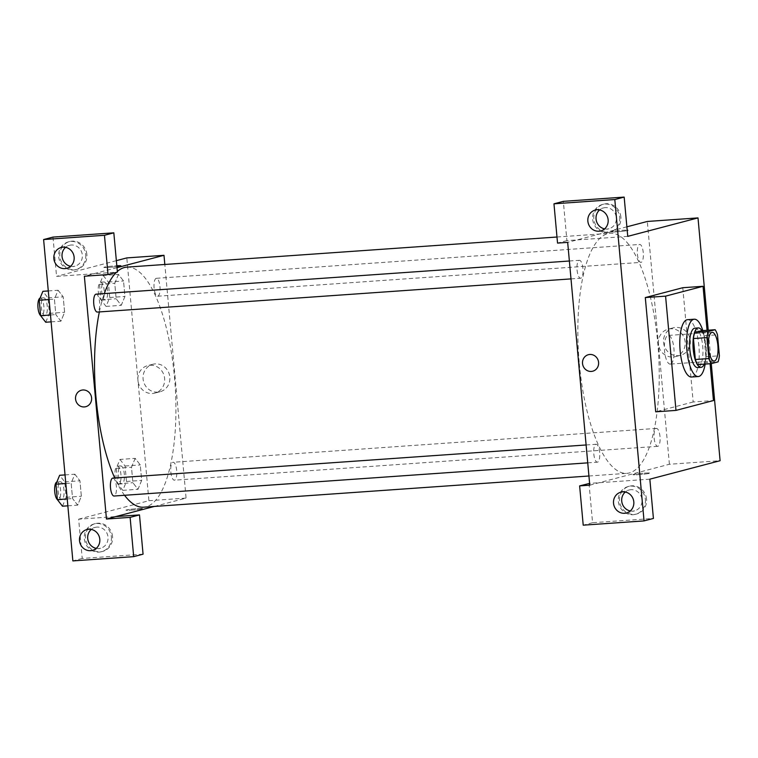 <?xml version="1.0" encoding="UTF-8"?>
<svg xmlns="http://www.w3.org/2000/svg" width="758" height="758" viewBox="0 0 758 758"><rect width="100%" height="100%" fill="white"/><g stroke="black" fill="none" stroke-linecap="round" stroke-linejoin="round"><path stroke-width="0.57" stroke-dasharray="3.79 2.84" d="M670.536 364.048A14.364 4.766 -94 0 1 670.243 364.096A14.364 4.766 -94 0 1 664.482 350.101A14.364 4.766 -94 0 1 668.234 335.434A14.364 4.766 -94 0 1 673.957 348.983A14.364 4.766 -94 0 1 670.536 364.048M697.682 364.607L704.552 362.807L718.072 361.86M701.633 330.668A19.291 6.405 -94 0 1 703.974 335.775L717.494 334.828M704.552 362.807A19.291 6.405 -94 0 0 705.878 356.734L703.974 335.775M704.277 364.143A19.755 6.557 86 0 0 701.927 330.649M694.896 328.167A19.755 6.557 -94 0 1 702.77 346.804A19.755 6.557 -94 0 1 698.061 367.516A19.755 6.557 -94 0 1 697.654 367.583M705.878 356.734L719.399 355.786M702.827 330.583A28.738 9.532 -94 0 1 705.167 364.086M687.506 319.686A28.738 9.532 -94 0 1 698.961 346.785A28.738 9.532 -94 0 1 692.12 376.916A28.738 9.532 -94 0 1 691.523 377.01M707.053 330.289L710.104 363.736M682.778 287.718L693.172 401.977L713.449 400.556M693.172 401.977L655.698 411.821M711.269 363.641L708.228 330.204M620.887 217.082A14.364 13.53 -104.7 0 0 603.719 204.139A14.364 13.53 -104.7 0 0 594.281 221.469A14.364 13.53 -104.7 0 0 611.014 231.929A14.364 13.53 -104.7 0 0 620.887 217.082M627.747 236.363L566.908 240.627L563.336 201.353M619.712 217.394A14.364 13.53 75.3 0 1 609.849 232.232A14.364 13.53 75.3 0 1 593.116 221.772A14.364 13.53 75.3 0 1 602.544 204.442A14.364 13.53 75.3 0 1 619.712 217.394M604.59 228.888A10.773 10.148 -104.7 0 0 608.939 228.755A10.773 10.148 -104.7 0 0 616.207 216.684A10.773 10.148 -104.7 0 0 605.225 207.626A10.773 10.148 -104.7 0 0 603.463 207.919A10.773 10.148 -104.7 0 0 599.606 209.947M566.908 240.627L557.537 243.091M626.875 226.822L567.676 242.38M646.555 499.162A14.364 13.53 -104.7 0 0 629.386 486.21A14.364 13.53 -104.7 0 0 619.959 503.549A14.364 13.53 -104.7 0 0 636.692 514A14.364 13.53 -104.7 0 0 646.555 499.162M589.004 483.433L592.576 522.707L653.415 518.444M649.843 479.17L589.61 483.386M645.39 499.465A14.364 13.53 75.3 0 1 635.517 514.312A14.364 13.53 75.3 0 1 618.784 503.852A14.364 13.53 75.3 0 1 628.221 486.522A14.364 13.53 75.3 0 1 645.39 499.465M630.258 510.958A10.773 10.148 -104.7 0 0 632.845 511.129A10.773 10.148 -104.7 0 0 634.607 510.835A10.773 10.148 -104.7 0 0 641.884 498.764A10.773 10.148 -104.7 0 0 630.893 489.706A10.773 10.148 -104.7 0 0 629.131 489.99A10.773 10.148 -104.7 0 0 625.284 492.027M592.576 522.707L583.215 525.171M589.771 485.177L669.399 464.256L720.1 460.712M622.1 230.356A8.527 0.502 174.8 0 1 627.179 230.186A8.527 0.502 -5.2 0 0 622.1 230.366A8.527 0.502 -5.2 0 0 610.825 231.863A8.527 0.502 174.8 0 1 622.1 230.356M627.217 230.565A8.527 0.502 174.8 0 1 617.742 231.73A8.527 0.502 174.8 0 1 610.825 231.863A8.527 0.502 -5.2 0 0 619.371 231.597A8.527 0.502 -5.2 0 0 627.813 230.318L627.813 230.318M663.572 342.493A14.203 13.379 -104.7 0 0 680.551 355.303A14.203 13.379 -104.7 0 0 689.884 338.163A14.203 13.379 -104.7 0 0 673.331 327.816A14.203 13.379 -104.7 0 0 663.572 342.493M669.399 464.256L647.304 221.459M658.389 343.857A14.203 13.379 75.3 0 1 668.149 329.18A14.203 13.379 75.3 0 1 684.701 339.518A14.203 13.379 75.3 0 1 675.369 356.658A14.203 13.379 75.3 0 1 658.389 343.857M592.728 371.202L592.728 371.202A8.527 8.035 -104.7 0 0 598.327 360.912A8.527 8.035 -104.7 0 0 588.388 354.697L588.388 354.697M638.634 474.622A8.527 0.502 -5.2 0 0 649.909 473.115A8.527 0.502 -5.2 0 0 641.372 473.39A8.527 0.502 -5.2 0 0 632.921 474.669A8.527 0.502 -5.2 0 0 638.634 474.622A8.527 0.502 174.8 0 1 632.921 474.66A8.527 0.502 174.8 0 1 641.372 473.39A8.527 0.502 174.8 0 1 649.909 473.115A8.527 0.502 174.8 0 1 638.634 474.622M654.145 438.143A8.982 2.985 86 0 0 657.707 446.329A8.982 2.985 86 0 0 660.047 437.167A8.982 2.985 86 0 0 656.447 428.412A8.982 2.985 86 0 0 654.145 438.143M593.817 453.995A8.982 2.985 86 0 0 597.37 462.181A8.982 2.985 86 0 0 599.72 453.019A8.982 2.985 86 0 0 596.12 444.264A8.982 2.985 86 0 0 593.817 453.995M637.412 254.186A8.982 2.985 86 0 0 640.965 262.372A8.982 2.985 86 0 0 643.305 253.21A8.982 2.985 86 0 0 639.705 244.455A8.982 2.985 86 0 0 637.412 254.186M577.075 270.038A8.982 2.985 86 0 0 580.637 278.224A8.982 2.985 86 0 0 582.978 269.062A8.982 2.985 86 0 0 579.377 260.307A8.982 2.985 86 0 0 577.075 270.038M579.311 363.622A120.323 39.928 86 0 0 626.951 473.343A120.323 39.928 86 0 0 658.37 350.528A120.323 39.928 86 0 0 610.133 233.293A120.323 39.928 86 0 0 579.311 363.622M99.355 311.926A120.323 39.928 -94 0 1 104.329 293.583M116.344 272.387A120.323 39.928 -94 0 1 117.338 271.468M126.823 267.138A120.323 39.928 -94 0 1 174.776 380.62A120.323 39.928 -94 0 1 146.114 506.78A120.323 39.928 -94 0 1 143.632 507.197M124.568 495.296A120.323 39.928 -94 0 1 114.714 477.985M170.834 471.988A8.982 2.985 86 0 0 174.387 480.184A8.982 2.985 86 0 0 176.737 471.012A8.982 2.985 86 0 0 173.137 462.266A8.982 2.985 86 0 0 172.947 462.295A8.982 2.985 86 0 0 170.834 471.988M96.067 294.161A8.982 2.985 -94 0 1 99.649 302.622A8.982 2.985 -94 0 1 97.507 312.04M112.809 478.118A8.982 2.985 -94 0 1 116.381 486.579A8.982 2.985 -94 0 1 114.25 495.997M154.092 288.031A8.982 2.985 -94 0 1 156.394 278.309A8.982 2.985 -94 0 1 159.976 286.78A8.982 2.985 -94 0 1 157.835 296.189A8.982 2.985 -94 0 1 157.645 296.226A8.982 2.985 -94 0 1 154.092 288.031M154.367 506.439L186.089 498.11L164.827 264.485M116.988 267.659L84.365 276.225M85.749 406.705L85.758 406.705A8.527 8.035 -104.7 0 0 91.358 396.415A8.527 8.035 -104.7 0 0 81.419 390.209L81.419 390.209M70.579 266.285A10.773 10.148 -104.7 0 0 73.166 266.446A10.773 10.148 -104.7 0 0 74.928 266.162A10.773 10.148 -104.7 0 0 82.205 254.091A10.773 10.148 -104.7 0 0 71.214 245.024A10.773 10.148 -104.7 0 0 69.452 245.317A10.773 10.148 -104.7 0 0 65.605 247.345M85.711 254.792A14.364 13.53 75.3 0 1 75.838 269.63A14.364 13.53 75.3 0 1 59.105 259.179A14.364 13.53 75.3 0 1 68.533 241.84A14.364 13.53 75.3 0 1 85.711 254.792M86.876 254.48A14.364 13.53 -104.7 0 0 69.708 241.537A14.364 13.53 -104.7 0 0 60.28 258.866A14.364 13.53 -104.7 0 0 77.013 269.327A14.364 13.53 -104.7 0 0 86.876 254.48M96.247 548.366A10.773 10.148 -104.7 0 0 98.834 548.527A10.773 10.148 -104.7 0 0 100.596 548.233A10.773 10.148 -104.7 0 0 107.674 535.243A10.773 10.148 -104.7 0 0 95.12 527.397A10.773 10.148 -104.7 0 0 91.273 529.425M111.379 536.872A14.364 13.53 75.3 0 1 101.506 551.71A14.364 13.53 75.3 0 1 84.773 541.25A14.364 13.53 75.3 0 1 94.21 523.92A14.364 13.53 75.3 0 1 111.379 536.872M112.544 536.56A14.364 13.53 -104.7 0 0 95.375 523.617A14.364 13.53 -104.7 0 0 85.948 540.947A14.364 13.53 -104.7 0 0 102.681 551.407A14.364 13.53 -104.7 0 0 112.544 536.56M143.063 554.183L82.224 558.447L78.652 519.173L115.832 516.568M82.224 558.447L72.863 560.911M52.984 237.093L56.556 276.367L117.395 272.113M48.294 290.949L58.11 290.257L54.424 299.145L55.827 314.598L60.924 321.202L64.601 312.277L63.198 296.833L58.11 290.238M49.071 299.514L54.424 299.145L55.827 314.598L60.924 321.184L64.61 312.296L63.198 296.833L58.11 290.257L54.424 299.154M118.438 274.405L114.752 283.312L116.154 298.756L121.252 305.351L124.937 296.425L123.535 280.981L118.438 274.387L114.752 283.293L116.154 298.756L121.252 305.332L124.937 296.444L123.535 280.981L118.438 274.405L103.23 275.476L99.544 284.354L100.947 299.817L106.044 306.393L109.73 297.515L108.328 282.052L103.23 275.476M135.18 458.363L131.494 467.269L132.896 482.713L137.994 489.308L141.68 480.382L140.277 464.938L135.18 458.344L131.494 467.25L132.896 482.713L137.994 489.289L141.68 480.401L140.277 464.938L135.18 458.363L119.972 459.433L116.287 468.311L117.689 483.775L122.787 490.35L126.472 481.472L125.061 466.009L119.972 459.433M65.036 474.906L74.853 474.214L71.157 483.102L72.569 498.565L77.667 505.16L81.343 496.234L79.941 480.79L74.853 474.195M65.813 483.471L71.157 483.102L72.569 498.565L77.667 505.141L81.352 496.253L79.941 480.79L74.853 474.214L71.167 483.111M116.353 260.657L56.556 276.367M78.652 519.173L148.909 500.716L126.813 257.909M155.172 363.887A14.203 13.379 -104.7 0 0 152.841 364.266A14.203 13.379 -104.7 0 0 143.518 381.407A14.203 13.379 -104.7 0 0 160.061 391.753A14.203 13.379 -104.7 0 0 169.659 375.835A14.203 13.379 -104.7 0 0 155.172 363.887M148.909 500.716L186.089 498.11M149.989 365.252A14.203 13.379 75.3 0 1 164.477 377.2A14.203 13.379 75.3 0 1 154.878 393.108A14.203 13.379 75.3 0 1 138.335 382.771A14.203 13.379 75.3 0 1 147.658 365.631A14.203 13.379 75.3 0 1 149.989 365.252M131.665 510.125A8.527 0.502 -5.2 0 0 142.94 508.627A8.527 0.502 -5.2 0 0 134.403 508.893A8.527 0.502 -5.2 0 0 125.951 510.172A8.527 0.502 -5.2 0 0 131.665 510.125A8.527 0.502 174.8 0 1 125.951 510.172A8.527 0.502 174.8 0 1 134.403 508.893A8.527 0.502 174.8 0 1 142.94 508.618A8.527 0.502 174.8 0 1 131.665 510.125M115.131 265.869A8.527 0.502 174.8 0 1 116.817 265.764A8.527 0.502 -5.2 0 0 115.131 265.869A8.527 0.502 -5.2 0 0 103.855 267.375A8.527 0.502 174.8 0 1 115.131 265.869M116.893 266.617A8.527 0.502 174.8 0 1 108.271 267.413A8.527 0.502 174.8 0 1 103.855 267.366A8.527 0.502 -5.2 0 0 112.392 267.1A8.527 0.502 -5.2 0 0 120.844 265.831A8.527 0.502 -5.2 0 0 120.844 265.821L120.844 265.831M122.19 483.822A8.982 2.985 -94 0 1 122 483.85A8.982 2.985 -94 0 1 118.4 475.095A8.982 2.985 -94 0 1 120.749 465.933A8.982 2.985 -94 0 1 124.331 474.404A8.982 2.985 -94 0 1 122.19 483.822M116.287 468.311L131.494 467.25M117.689 483.775L132.896 482.713M122.787 490.35L137.994 489.289M126.472 481.472L141.68 480.401M125.061 466.009L140.277 464.938M118.807 484.059A8.982 2.985 -94 0 1 118.627 484.087A8.982 2.985 -94 0 1 115.027 475.332A8.982 2.985 -94 0 1 117.367 466.17A8.982 2.985 -94 0 1 120.948 474.641A8.982 2.985 -94 0 1 118.807 484.059M105.447 299.865A8.982 2.985 -94 0 1 105.267 299.893A8.982 2.985 -94 0 1 101.667 291.138A8.982 2.985 -94 0 1 104.007 281.976A8.982 2.985 -94 0 1 107.589 290.447A8.982 2.985 -94 0 1 105.447 299.865M99.544 284.354L114.752 283.293M100.947 299.817L116.154 298.756M106.044 306.393L121.252 305.332M109.73 297.515L124.937 296.444M108.328 282.052L123.535 280.981M102.065 300.102A8.982 2.985 -94 0 1 101.885 300.13A8.982 2.985 -94 0 1 98.284 291.375A8.982 2.985 -94 0 1 100.624 282.213A8.982 2.985 -94 0 1 104.206 290.684A8.982 2.985 -94 0 1 102.065 300.102M62.459 506.202L66.145 497.314L64.733 481.861L59.636 475.285M61.862 499.664A8.982 2.985 -94 0 1 61.673 499.702A8.982 2.985 -94 0 1 58.072 490.947A8.982 2.985 -94 0 1 60.422 481.785A8.982 2.985 -94 0 1 64.004 490.255A8.982 2.985 -94 0 1 61.862 499.664M67.216 498.935L72.569 498.565M67.85 505.823L77.667 505.141M66.145 497.314L81.352 496.253M64.733 481.861L79.941 480.79M56.831 482.06A8.982 2.985 -94 0 1 57.04 482.022A8.982 2.985 -94 0 1 60.621 490.492A8.982 2.985 -94 0 1 58.48 499.901A8.982 2.985 -94 0 1 58.3 499.939A8.982 2.985 -94 0 1 57.352 499.569M45.717 322.245L49.403 313.357L47.991 297.903L42.903 291.318M45.12 315.707A8.982 2.985 -94 0 1 44.93 315.745A8.982 2.985 -94 0 1 41.33 306.99A8.982 2.985 -94 0 1 43.68 297.828A8.982 2.985 -94 0 1 47.261 306.298A8.982 2.985 -94 0 1 45.12 315.707M50.483 314.977L55.827 314.598M51.108 321.866L60.924 321.184M49.403 313.357L64.61 312.296M47.991 297.903L63.198 296.833M40.089 298.102A8.982 2.985 -94 0 1 40.297 298.065A8.982 2.985 -94 0 1 43.879 306.535A8.982 2.985 -94 0 1 41.737 315.944A8.982 2.985 -94 0 1 41.557 315.982A8.982 2.985 -94 0 1 40.61 315.612M712.169 332.364L668.234 335.434M714.178 361.026L670.243 364.096M603.719 204.139L602.544 204.442M611.014 231.929L609.849 232.232M600.734 230.915L608.939 228.755M595.257 210.07L603.463 207.919M629.386 486.21L628.221 486.522M636.692 514L635.517 514.312M626.411 512.995L634.607 510.835M620.935 492.15L629.131 489.99M673.331 327.816L668.149 329.18M680.551 355.303L675.369 356.658M588.938 476.005L626.951 473.343M556.988 237.017L610.133 233.293M656.447 428.412L173.137 462.266M657.707 446.329L174.387 480.184M571.001 278.897L580.637 278.224M569.372 261.008L579.377 260.307M587.744 462.854L597.37 462.181M586.114 444.965L596.12 444.264M157.645 296.226L640.965 262.372M156.394 278.309L639.705 244.455M66.732 268.313L74.928 266.162M61.256 247.468L69.452 245.317M69.708 241.537L68.533 241.84M77.013 269.327L75.838 269.63M92.4 550.393L100.596 548.233M86.924 529.548L95.12 527.397M95.375 523.617L94.21 523.92M102.681 551.407L101.506 551.71M152.841 364.266L147.658 365.631M160.061 391.753L154.878 393.108M118.627 484.087L122 483.85M117.367 466.17L120.749 465.933M101.885 300.13L105.267 299.893M100.624 282.213L104.007 281.976M58.3 499.939L61.673 499.702M57.04 482.022L60.422 481.785M41.557 315.982L44.93 315.745M40.297 298.065L43.68 297.828"/><path stroke-width="1.14" d="M714.472 360.979A14.364 4.766 -94 0 1 714.178 361.026A14.364 4.766 -94 0 1 708.417 347.022A14.364 4.766 -94 0 1 712.169 332.364A14.364 4.766 -94 0 1 717.902 345.913A14.364 4.766 -94 0 1 714.472 360.979M719.399 355.786L717.494 334.828A19.291 6.405 -94 0 0 715.145 329.721L708.275 331.53A19.291 6.405 -94 0 0 706.949 337.604L708.863 358.553A19.291 6.405 -94 0 0 711.203 363.66L718.072 361.86A19.291 6.405 -94 0 0 719.399 355.786M706.949 337.604L693.437 338.551L695.342 359.5L708.863 358.553M695.342 359.5A19.291 6.405 -94 0 0 697.682 364.607L711.203 363.66M693.437 338.551A19.291 6.405 -94 0 1 694.754 332.478L708.275 331.53M715.145 329.721L701.633 330.668L694.754 332.478M701.927 330.649A19.755 6.557 86 0 0 698.279 327.93A19.755 6.557 86 0 0 693.219 349.334A19.755 6.557 86 0 0 701.036 367.346A19.755 6.557 86 0 0 704.277 364.143M701.036 367.346L697.654 367.583A19.755 6.557 -94 0 1 689.837 349.571A19.755 6.557 -94 0 1 694.896 328.167L698.279 327.93M705.167 364.086A28.738 9.532 -94 0 1 698.876 376.442A28.738 9.532 -94 0 1 698.289 376.536A28.738 9.532 -94 0 1 686.767 348.538A28.738 9.532 -94 0 1 694.271 319.213A28.738 9.532 -94 0 1 702.827 330.583M698.289 376.536L691.523 377.01A28.738 9.532 -94 0 1 680.002 349.012A28.738 9.532 -94 0 1 687.506 319.686L694.271 319.213M710.104 363.736L713.449 400.556L675.984 410.4L665.581 296.141L703.054 286.297L707.053 330.289M675.984 410.4L655.698 411.821L645.304 297.562L682.778 287.718L703.054 286.297M589.61 483.386L579.633 485.887L589.771 485.177L567.676 242.38L557.537 243.091L553.965 203.817L563.336 201.353L624.166 197.089L614.804 199.553L644.044 520.907L653.415 518.444L649.843 479.17L720.1 460.712L711.269 363.641M708.228 330.204L698.004 217.906L627.747 236.363L624.166 197.089M599.606 209.947A10.773 10.148 -104.7 0 0 596.385 220.919A10.773 10.148 -104.7 0 0 604.59 228.888M597.029 209.776A10.773 10.148 -104.7 0 0 595.257 210.07A10.773 10.148 -104.7 0 0 588.189 223.07A10.773 10.148 -104.7 0 0 600.734 230.915A10.773 10.148 -104.7 0 0 608.011 218.844A10.773 10.148 -104.7 0 0 597.029 209.776M553.965 203.817L614.804 199.553M625.284 492.027A10.773 10.148 -104.7 0 0 622.053 502.99A10.773 10.148 -104.7 0 0 630.258 510.958M624.649 513.28A10.773 10.148 -104.7 0 0 626.411 512.995A10.773 10.148 -104.7 0 0 633.48 499.996A10.773 10.148 -104.7 0 0 620.935 492.15A10.773 10.148 -104.7 0 0 613.658 504.222A10.773 10.148 -104.7 0 0 624.649 513.28M579.633 485.887L583.215 525.171L644.044 520.907M645.304 297.562L665.581 296.141M627.813 230.318A8.527 0.502 -5.2 0 0 627.179 230.186A8.527 0.502 174.8 0 1 627.813 230.318A8.527 0.502 174.8 0 1 627.217 230.565M626.875 226.822L647.304 221.459L698.004 217.906M588.388 354.697A8.527 8.035 -104.7 0 0 582.627 364.257A8.527 8.035 -104.7 0 0 591.325 371.429A8.527 8.035 75.3 0 1 582.627 364.257A8.527 8.035 75.3 0 1 588.388 354.697A8.527 8.035 75.3 0 1 598.327 360.912A8.527 8.035 75.3 0 1 592.728 371.202A8.527 8.035 75.3 0 1 591.325 371.429A8.527 8.035 -104.7 0 0 592.728 371.202M114.714 477.985A120.323 39.928 -94 0 1 96.001 397.476A120.323 39.928 -94 0 1 99.355 311.926M104.329 293.583A120.323 39.928 -94 0 1 116.344 272.387M117.338 271.468A120.323 39.928 -94 0 1 126.823 267.138L556.988 237.017M588.938 476.005L143.632 507.197A120.323 39.928 -94 0 1 124.568 495.296M97.507 312.04A8.982 2.985 -94 0 1 97.318 312.069A8.982 2.985 -94 0 1 93.765 303.882A8.982 2.985 -94 0 1 96.067 294.161L569.372 261.008M114.25 495.997A8.982 2.985 -94 0 1 114.06 496.026A8.982 2.985 -94 0 1 110.507 487.839A8.982 2.985 -94 0 1 112.809 478.118L586.114 444.965M106.461 519.031L84.365 276.225L108.024 274.567L104.452 235.293L43.613 239.556L72.863 560.911L133.692 556.647L130.12 517.373L106.461 519.031L154.367 506.439M164.827 264.485L163.993 255.304L116.988 267.659M81.419 390.209A8.527 8.035 -104.7 0 0 75.658 399.76A8.527 8.035 -104.7 0 0 84.356 406.932A8.527 8.035 75.3 0 1 75.658 399.76A8.527 8.035 75.3 0 1 81.419 390.209A8.527 8.035 75.3 0 1 91.348 396.415A8.527 8.035 75.3 0 1 85.749 406.705A8.527 8.035 75.3 0 1 84.356 406.942A8.527 8.035 -104.7 0 0 85.758 406.705M64.961 268.607A10.773 10.148 75.3 0 1 53.979 259.539A10.773 10.148 75.3 0 1 61.256 247.468A10.773 10.148 75.3 0 1 73.801 255.313A10.773 10.148 75.3 0 1 66.732 268.313A10.773 10.148 75.3 0 1 64.961 268.607M90.638 550.678A10.773 10.148 75.3 0 1 79.647 541.619A10.773 10.148 75.3 0 1 86.924 529.548A10.773 10.148 75.3 0 1 99.469 537.394A10.773 10.148 75.3 0 1 92.4 550.393A10.773 10.148 75.3 0 1 90.638 550.678M65.605 247.345A10.773 10.148 -104.7 0 0 62.374 258.317A10.773 10.148 -104.7 0 0 70.579 266.285M91.273 529.425A10.773 10.148 -104.7 0 0 88.051 540.397A10.773 10.148 -104.7 0 0 96.247 548.366M115.832 516.568L139.491 514.909L143.063 554.183L133.692 556.647M139.491 514.909L130.12 517.373M108.024 274.567L117.395 272.113L113.823 232.829L52.984 237.093L43.613 239.556M113.823 232.829L104.452 235.293M163.993 255.304L126.813 257.909L116.353 260.657M120.844 265.821A8.527 0.502 -5.2 0 0 116.817 265.764A8.527 0.502 174.8 0 1 120.844 265.821A8.527 0.502 174.8 0 1 116.893 266.617M65.036 474.906L59.636 475.285L55.95 484.163L57.362 499.626L62.459 506.202L67.85 505.823M55.95 484.163L65.813 483.471M57.362 499.626L67.216 498.935M57.352 499.569A8.982 2.985 -94 0 1 54.642 490.123A8.982 2.985 -94 0 1 56.831 482.06M48.294 290.949L42.903 291.318L39.208 300.206L40.619 315.669L45.717 322.245L51.108 321.866M39.208 300.206L49.071 299.514M40.619 315.669L50.483 314.977M40.61 315.612A8.982 2.985 -94 0 1 37.9 306.166A8.982 2.985 -94 0 1 40.089 298.102M97.318 312.069L571.001 278.897M114.06 496.026L587.744 462.854"/></g></svg>
